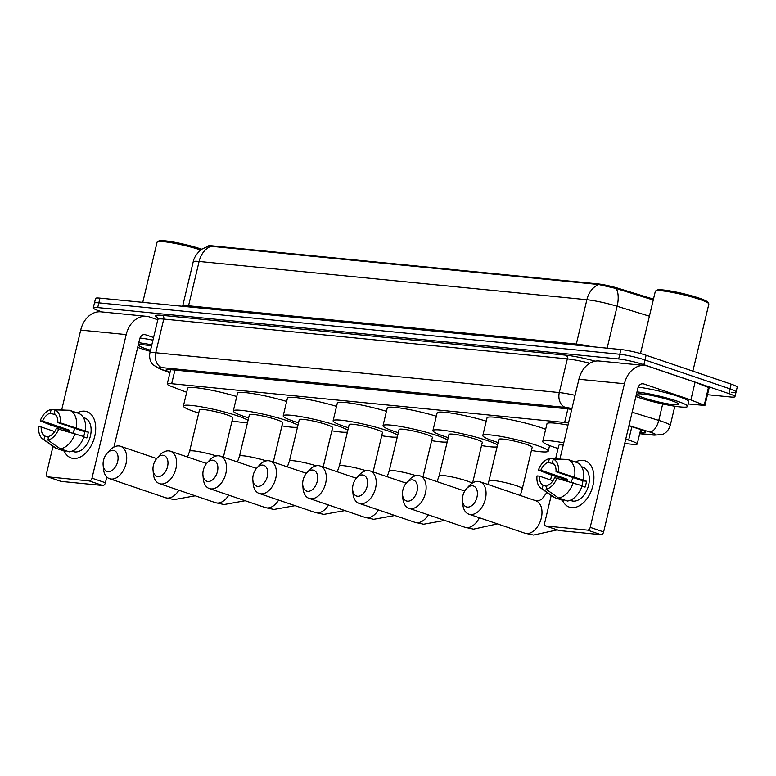 <?xml version="1.0" encoding="UTF-8"?>
<svg xmlns="http://www.w3.org/2000/svg" width="776" height="776" viewBox="0 0 776 776"><rect width="100%" height="100%" fill="white"/><g stroke="black" fill="none" stroke-linecap="round" stroke-linejoin="round"><path stroke-width="1.16" d="M208.075 246.234L208.114 246.089A16.509 1.872 13.4 0 1 212.09 245.817L597.84 283.88A16.509 1.872 13.4 0 1 618.249 288.303L653.46 299.129M568.488 422.998A18.343 2.076 -166.6 0 0 564.647 422.493L171.671 383.713A18.343 2.076 -166.6 0 0 167.247 384.023A18.343 2.076 -166.6 0 0 171.166 386.341L186.686 392.297M624.69 443.523L632.818 444.328A18.343 2.076 -166.6 0 0 637.241 444.017A18.343 2.076 -166.6 0 0 628.657 440.118L625.718 439.206M102.257 311.962L99.367 310.972A18.343 2.076 13.4 0 1 93.285 307.888L94.41 303.154A18.343 2.076 13.4 0 1 98.833 302.844L619.801 354.254A18.343 2.076 13.4 0 1 644.992 359.977L730.003 388.863A18.343 2.076 13.4 0 1 736.075 391.958L737.2 387.224A18.343 2.076 13.4 0 0 731.128 384.139L646.117 355.253A18.343 2.076 13.4 0 0 620.926 349.53L99.968 298.12A18.343 2.076 13.4 0 0 95.545 298.43L94.41 303.154A18.343 2.076 13.4 0 1 98.833 302.844L619.801 354.254A18.343 2.076 13.4 0 1 644.992 359.977L730.003 388.863A18.343 2.076 13.4 0 1 736.075 391.958A18.343 2.076 13.4 0 1 731.652 392.268M653.256 299.982L616.222 288.526L598.781 284.53L211.004 246.273L208.395 246.147L202.099 249.038C202.546 248.252 194.417 254.625 193.205 261.861L182.651 306.19A24.454 2.764 13.4 0 1 188.549 305.773L576.325 344.04A24.454 2.764 13.4 0 1 591.234 346.6M93.285 307.888A18.343 2.076 13.4 0 1 97.708 307.577L618.676 358.978A18.343 2.076 13.4 0 1 643.867 364.701L728.868 393.587A18.343 2.076 13.4 0 1 734.95 396.681A18.343 2.076 13.4 0 1 730.526 396.992L707.479 394.722M640.016 432.377L640.957 432.465A18.343 2.076 -166.6 0 0 645.38 432.154A18.343 2.076 -166.6 0 0 636.795 428.255L628.899 425.83M571.718 409.456A18.343 2.076 -166.6 0 0 566.587 408.729L170.555 369.648A18.343 2.076 -166.6 0 0 166.132 369.958A18.343 2.076 -166.6 0 0 170.041 372.276M73.41 458.451A24.454 15.52 108.8 0 1 64.243 451.099A24.454 15.52 108.8 0 0 71.169 457.976A24.454 15.52 108.8 0 0 73.41 458.451A24.454 15.52 108.8 0 0 94.73 436.364A24.454 15.52 108.8 0 0 84.671 411.173A24.454 15.52 108.8 0 1 86.912 411.658A24.454 15.52 108.8 0 1 94.274 438.1A24.454 15.52 108.8 0 1 73.41 458.451M64.175 430.321A24.454 15.52 108.8 0 1 64.495 429.38A24.454 15.52 108.8 0 0 64.175 430.321M77.231 412.89A24.454 15.52 108.8 0 1 84.671 411.173A24.454 15.52 108.8 0 0 77.231 412.89M157.79 319.76L149.739 317.025A24.454 18.702 95.6 0 0 146.509 316.327A24.454 18.702 95.6 0 0 126.207 334.582L91.995 478.191L105.42 482.759L106.787 476.988M146.509 316.327L100.996 311.836A24.454 18.702 95.6 0 0 80.704 330.091L61.721 409.776M57.521 427.392L57.24 428.565M52.991 446.404L46.492 473.7A3.055 1.94 -71.2 0 0 47.472 476.794A3.055 1.94 -71.2 0 0 47.743 476.852L61.168 481.411A3.055 1.94 108.8 0 1 60.887 481.353A3.055 1.94 108.8 0 1 60.635 481.227M105.42 482.759A3.055 1.94 108.8 0 1 102.752 485.514L89.327 480.955L47.743 476.852M89.327 480.955A3.055 1.94 -71.2 0 0 91.995 478.191M102.752 485.514L61.168 481.411M113.917 447.083L139.631 339.141A6.111 4.675 -84.4 0 1 144.705 334.582A6.111 4.675 -84.4 0 1 145.51 334.757L153.57 337.492M48.539 437.295L44.824 436.034A12.232 7.76 108.8 0 1 41.215 426.984L54.747 431.592M66.474 410.184L51.148 409.505L50.275 413.142A12.232 7.76 108.8 0 0 42.622 421.077L69.462 430.195A12.232 7.76 -71.2 0 0 68.899 431.728M50.275 413.142L55.998 415.082M72.973 432.95A12.232 7.76 108.8 0 1 75.146 428.468M73.157 450.594L74.292 450.982A17.732 11.252 108.8 0 1 72.275 451.04A17.732 11.252 108.8 0 1 72.216 451.04M83.371 417.556L84.749 418.031A17.732 11.252 108.8 0 1 90.084 437.198A17.732 11.252 108.8 0 1 74.962 451.952A17.732 11.252 108.8 0 1 73.332 451.603L71.964 451.137M83.856 436.946L86.864 437.965A17.732 11.252 108.8 0 0 88.27 432.057L60.227 422.813L57.812 422.58L84.662 431.699A12.232 7.76 -71.2 0 1 83.672 436.5M42.622 421.077L40.206 420.834L50.847 425.122L65.853 429.846A17.732 11.252 108.8 0 0 65.553 430.728M57.812 422.58A12.232 7.76 108.8 0 0 54.204 413.53L55.067 409.893L69.491 410.261L78.434 413.298A20.176 12.804 108.8 0 1 85.379 430.69M83.973 436.597A20.176 12.804 108.8 0 1 69.248 451.855L60.305 448.809L47.879 440.05L48.752 436.422A12.232 7.76 108.8 0 0 56.405 428.488L83.973 436.597M69.491 410.261A20.176 12.804 108.8 0 1 76.436 427.654M75.029 433.561A20.176 12.804 108.8 0 1 60.305 448.809M40.206 420.834A15.898 10.088 108.8 0 1 51.148 409.505M55.067 409.893A15.898 10.088 108.8 0 1 60.227 422.813M58.821 428.721A15.898 10.088 108.8 0 1 47.879 440.05M44.824 436.034L43.96 439.662L56.386 448.431L65.329 451.467L65.533 450.594M56.386 448.431A20.176 12.804 108.8 0 1 54.242 447.306L42.661 438.935A15.898 10.088 108.8 0 1 38.8 426.751L41.215 426.984M43.96 439.662A15.898 10.088 108.8 0 1 42.661 438.935M69.462 430.195L65.853 429.846M88.27 432.057L84.662 431.699M142.765 302.339L157.111 242.131A27.519 3.114 13.4 0 1 157.373 241.831L158.828 240.948A26.297 2.978 13.4 0 1 175.269 242.374A26.297 2.978 13.4 0 1 201.032 248.989A26.297 2.978 13.4 0 1 201.789 249.251M150.272 351.324A30.574 3.463 13.4 0 1 140.049 348.23A30.574 3.463 13.4 0 1 137.662 347.386M150.525 350.248A21.398 2.425 13.4 0 1 145.936 348.802A21.398 2.425 13.4 0 1 139.04 344.961A21.398 2.425 13.4 0 1 151.553 345.96M138.778 342.72A30.574 3.463 13.4 0 1 151.805 344.884M140 338.006A30.574 3.463 13.4 0 1 152.93 340.16M157.373 241.831A27.519 3.114 13.4 0 1 174.115 243.237A27.519 3.114 13.4 0 1 200.78 249.998M108.048 471.624A11.009 6.984 -71.2 0 0 117.642 461.681A11.009 6.984 -71.2 0 0 113.121 450.342A11.009 6.984 -71.2 0 0 107.175 453.194A11.009 6.984 -71.2 0 0 103.13 465.086A11.009 6.984 -71.2 0 0 108.048 471.624M107.175 453.194L109.755 450.381A17.12 10.864 108.8 0 1 119 445.957A17.12 10.864 108.8 0 1 120.571 446.297A17.12 10.864 108.8 0 1 125.722 464.805A17.12 10.864 108.8 0 1 111.113 479.054A17.12 10.864 108.8 0 1 109.552 478.714A17.12 10.864 108.8 0 1 103.47 468.879L103.13 465.086M223.401 457.171L232.79 417.769A17.12 1.94 -166.6 0 0 227.116 414.888A17.12 1.94 -166.6 0 0 209.462 410.407A17.12 1.94 -166.6 0 0 199.481 409.835L189.625 451.205A17.12 1.94 -166.6 0 1 193.748 450.914A17.12 1.94 -166.6 0 1 216.358 455.958M198.714 413.026A33.63 3.802 13.4 0 1 194.553 411.678A33.63 3.802 13.4 0 1 183.417 406.013A33.63 3.802 13.4 0 1 203.031 407.138A33.63 3.802 13.4 0 1 237.708 415.926A33.63 3.802 13.4 0 1 248.029 420.417M247.583 422.27A33.63 3.802 13.4 0 1 232.024 420.961M183.417 406.013L187.637 388.281A33.63 3.802 13.4 0 1 236.748 396.536M157.945 476.542A11.009 6.984 -71.2 0 0 167.548 466.599A11.009 6.984 -71.2 0 0 163.018 455.269A11.009 6.984 -71.2 0 0 157.072 458.112A11.009 6.984 -71.2 0 0 153.027 470.004A11.009 6.984 -71.2 0 0 157.945 476.542M157.072 458.112L159.652 455.308A17.12 10.864 108.8 0 1 168.896 450.875A17.12 10.864 108.8 0 1 170.468 451.215A17.12 10.864 108.8 0 1 175.619 469.722A17.12 10.864 108.8 0 1 161.02 483.972A17.12 10.864 108.8 0 1 159.449 483.642A17.12 10.864 108.8 0 1 153.367 473.806L153.027 470.004M273.298 462.098L282.687 422.697A17.12 1.94 -166.6 0 0 277.013 419.806A17.12 1.94 -166.6 0 0 259.359 415.335A17.12 1.94 -166.6 0 0 249.377 414.762L239.522 456.123A17.12 1.94 -166.6 0 1 243.645 455.842A17.12 1.94 -166.6 0 1 266.255 460.876M248.621 417.944A33.63 3.802 13.4 0 1 244.459 416.596A33.63 3.802 13.4 0 1 233.314 410.931A33.63 3.802 13.4 0 1 252.927 412.066A33.63 3.802 13.4 0 1 287.605 420.854A33.63 3.802 13.4 0 1 297.926 425.345M297.489 427.198A33.63 3.802 13.4 0 1 281.93 425.878M233.314 410.931L237.543 393.199A33.63 3.802 13.4 0 1 286.645 401.464M207.852 481.469A11.009 6.984 -71.2 0 0 217.445 471.527A11.009 6.984 -71.2 0 0 212.915 460.197A11.009 6.984 -71.2 0 0 206.969 463.039A11.009 6.984 -71.2 0 0 202.934 474.931A11.009 6.984 -71.2 0 0 207.852 481.469M206.969 463.039L209.549 460.226A17.12 10.864 108.8 0 1 218.803 455.803A17.12 10.864 108.8 0 1 220.365 456.142A17.12 10.864 108.8 0 1 225.525 474.65A17.12 10.864 108.8 0 1 210.917 488.899A17.12 10.864 108.8 0 1 209.345 488.56A17.12 10.864 108.8 0 1 203.263 478.724L202.934 474.931M323.194 467.016L332.584 427.615A17.12 1.94 -166.6 0 0 326.919 424.734A17.12 1.94 -166.6 0 0 309.255 420.252A17.12 1.94 -166.6 0 0 299.274 419.68L289.419 461.051A17.12 1.94 -166.6 0 1 293.551 460.76A17.12 1.94 -166.6 0 1 316.152 465.804M298.517 422.871A33.63 3.802 13.4 0 1 294.356 421.523A33.63 3.802 13.4 0 1 283.211 415.858A33.63 3.802 13.4 0 1 302.824 416.984A33.63 3.802 13.4 0 1 337.502 425.781A33.63 3.802 13.4 0 1 347.823 430.273M347.386 432.125A33.63 3.802 13.4 0 1 331.827 430.806M283.211 415.858L287.44 398.127A33.63 3.802 13.4 0 1 336.541 406.381M257.748 486.397A11.009 6.984 -71.2 0 0 267.342 476.454A11.009 6.984 -71.2 0 0 262.821 465.115A11.009 6.984 -71.2 0 0 256.875 467.967A11.009 6.984 -71.2 0 0 252.83 479.859A11.009 6.984 -71.2 0 0 257.748 486.397M256.875 467.967L259.446 465.154A17.12 10.864 108.8 0 1 268.7 460.731A17.12 10.864 108.8 0 1 270.261 461.06A17.12 10.864 108.8 0 1 275.422 479.568A17.12 10.864 108.8 0 1 260.814 493.827A17.12 10.864 108.8 0 1 259.252 493.488A17.12 10.864 108.8 0 1 253.16 483.652L252.83 479.859M373.101 471.944L382.481 432.542A17.12 1.94 -166.6 0 0 376.816 429.661A17.12 1.94 -166.6 0 0 359.162 425.18A17.12 1.94 -166.6 0 0 349.171 424.608L339.316 465.978A17.12 1.94 -166.6 0 1 343.448 465.687A17.12 1.94 -166.6 0 1 366.059 470.722M348.414 427.789A33.63 3.802 13.4 0 1 344.253 426.441A33.63 3.802 13.4 0 1 333.117 420.776A33.63 3.802 13.4 0 1 352.721 421.911A33.63 3.802 13.4 0 1 387.408 430.699A33.63 3.802 13.4 0 1 397.729 435.19M397.283 437.043A33.63 3.802 13.4 0 1 381.724 435.724M333.117 420.776L337.337 403.054A33.63 3.802 13.4 0 1 386.448 411.309M307.645 491.315A11.009 6.984 -71.2 0 0 317.238 481.372A11.009 6.984 -71.2 0 0 312.718 470.043A11.009 6.984 -71.2 0 0 306.772 472.885A11.009 6.984 -71.2 0 0 302.727 484.777A11.009 6.984 -71.2 0 0 307.645 491.315M306.772 472.885L309.352 470.081A17.12 10.864 108.8 0 1 318.596 465.649A17.12 10.864 108.8 0 1 320.168 465.988A17.12 10.864 108.8 0 1 325.319 484.496A17.12 10.864 108.8 0 1 310.71 498.745A17.12 10.864 108.8 0 1 309.149 498.405A17.12 10.864 108.8 0 1 303.067 488.579L302.727 484.777M422.998 476.871L432.387 437.46A17.12 1.94 -166.6 0 0 426.713 434.579A17.12 1.94 -166.6 0 0 409.059 430.108A17.12 1.94 -166.6 0 0 399.077 429.526L389.222 470.896A17.12 1.94 -166.6 0 1 393.345 470.605A17.12 1.94 -166.6 0 1 415.955 475.649M398.311 432.717A33.63 3.802 13.4 0 1 394.15 431.369A33.63 3.802 13.4 0 1 383.014 425.704A33.63 3.802 13.4 0 1 402.628 426.829A33.63 3.802 13.4 0 1 437.305 435.627A33.63 3.802 13.4 0 1 447.626 440.118M447.18 441.971A33.63 3.802 13.4 0 1 431.621 440.652M383.014 425.704L387.234 407.972A33.63 3.802 13.4 0 1 436.345 416.237M357.552 496.242A11.009 6.984 -71.2 0 0 367.145 486.3A11.009 6.984 -71.2 0 0 362.615 474.96A11.009 6.984 -71.2 0 0 356.669 477.812A11.009 6.984 -71.2 0 0 352.634 489.704A11.009 6.984 -71.2 0 0 357.552 496.242M356.669 477.812L359.249 474.999A17.12 10.864 108.8 0 1 368.493 470.576A17.12 10.864 108.8 0 1 370.065 470.916A17.12 10.864 108.8 0 1 375.225 489.423A17.12 10.864 108.8 0 1 360.617 503.673A17.12 10.864 108.8 0 1 359.045 503.333A17.12 10.864 108.8 0 1 352.964 493.497L352.634 489.704M472.632 482.895L482.284 442.388A17.12 1.94 -166.6 0 0 476.61 439.507A17.12 1.94 -166.6 0 0 458.955 435.026A17.12 1.94 -166.6 0 0 448.974 434.453L439.119 475.824A17.12 1.94 -166.6 0 1 443.241 475.533A17.12 1.94 -166.6 0 1 466.754 480.877A17.12 1.94 -166.6 0 1 472.099 483.235M448.218 437.645A33.63 3.802 13.4 0 1 444.056 436.296A33.63 3.802 13.4 0 1 432.911 430.631A33.63 3.802 13.4 0 1 452.524 431.757A33.63 3.802 13.4 0 1 487.202 440.555A33.63 3.802 13.4 0 1 497.523 445.036M497.086 446.889A33.63 3.802 13.4 0 1 481.527 445.579M432.911 430.631L437.14 412.9A33.63 3.802 13.4 0 1 486.242 421.155M407.449 501.16A11.009 6.984 -71.2 0 0 417.042 491.227A11.009 6.984 -71.2 0 0 412.512 479.888A11.009 6.984 -71.2 0 0 406.566 482.73A11.009 6.984 -71.2 0 0 402.531 494.622A11.009 6.984 -71.2 0 0 407.449 501.16M406.566 482.73L409.146 479.927A17.12 10.864 108.8 0 1 418.4 475.494A17.12 10.864 108.8 0 1 419.962 475.834A17.12 10.864 108.8 0 1 425.122 494.341A17.12 10.864 108.8 0 1 410.514 508.59A17.12 10.864 108.8 0 1 408.942 508.261A17.12 10.864 108.8 0 1 402.86 498.425L402.531 494.622M532.181 447.315A17.12 1.94 -166.6 0 0 526.516 444.425A17.12 1.94 -166.6 0 0 508.852 439.953A17.12 1.94 -166.6 0 0 498.871 439.381L489.016 480.742A17.12 1.94 -166.6 0 1 493.148 480.46A17.12 1.94 -166.6 0 1 516.661 485.795A17.12 1.94 -166.6 0 1 522.326 488.686L532.181 447.315M498.114 442.562A33.63 3.802 13.4 0 1 493.953 441.214A33.63 3.802 13.4 0 1 482.817 435.549A33.63 3.802 13.4 0 1 502.421 436.684A33.63 3.802 13.4 0 1 537.108 445.472A33.63 3.802 13.4 0 1 548.244 451.137A33.63 3.802 13.4 0 1 531.424 450.497M482.817 435.549L487.037 417.818A33.63 3.802 13.4 0 1 506.65 418.953A33.63 3.802 13.4 0 1 541.328 427.741A33.63 3.802 13.4 0 1 545.654 429.312M467.385 507.077A11.009 6.984 -71.2 0 0 476.988 497.135A11.009 6.984 -71.2 0 0 472.458 485.805A11.009 6.984 -71.2 0 0 466.512 488.647A11.009 6.984 -71.2 0 0 462.467 500.539A11.009 6.984 -71.2 0 0 467.385 507.077M466.512 488.647L469.092 485.844A17.12 10.864 108.8 0 1 478.336 481.411A17.12 10.864 108.8 0 1 479.907 481.75A17.12 10.864 108.8 0 1 485.058 500.258A17.12 10.864 108.8 0 1 470.46 514.507A17.12 10.864 108.8 0 1 468.888 514.168A17.12 10.864 108.8 0 1 462.806 504.342L462.467 500.539M558.06 448.48A33.63 3.802 13.4 0 1 553.889 447.131A33.63 3.802 13.4 0 1 542.754 441.466A33.63 3.802 13.4 0 1 563.764 442.853M563.24 445.036A17.12 1.94 -166.6 0 0 558.817 445.288L555.597 458.82M542.754 441.466L546.983 423.735A33.63 3.802 13.4 0 1 567.983 425.122M571.621 507.62A24.454 15.52 108.8 0 1 562.455 500.258A24.454 15.52 108.8 0 0 569.38 507.135A24.454 15.52 108.8 0 0 571.621 507.62A24.454 15.52 108.8 0 0 592.942 485.524A24.454 15.52 108.8 0 0 582.883 460.333A24.454 15.52 108.8 0 1 585.123 460.818A24.454 15.52 108.8 0 1 592.486 487.26A24.454 15.52 108.8 0 1 571.621 507.62M562.387 479.481A24.454 15.52 108.8 0 1 562.707 478.54A24.454 15.52 108.8 0 0 562.387 479.481M575.443 462.05A24.454 15.52 108.8 0 1 582.883 460.333A24.454 15.52 108.8 0 0 575.443 462.05M690.863 399.941L695.083 382.209L690.863 399.941L704.918 405.47L688.196 403.947M694.724 382.083L647.95 366.185A24.454 18.702 95.6 0 0 644.72 365.486A24.454 18.702 95.6 0 0 624.418 383.742L590.206 527.35L603.631 531.919L637.843 388.301A6.111 4.675 -84.4 0 1 642.916 383.742A6.111 4.675 -84.4 0 1 643.721 383.916L690.504 399.815M695.083 382.209L709.148 387.748L704.918 405.47M644.72 365.486L599.208 360.995A24.454 18.702 95.6 0 0 578.915 379.251L559.933 458.936M555.732 476.551L555.451 477.725M551.202 495.563L544.703 522.869A3.055 1.94 -71.2 0 0 545.673 525.953A3.055 1.94 -71.2 0 0 545.955 526.012L559.38 530.571A3.055 1.94 108.8 0 1 559.098 530.512A3.055 1.94 108.8 0 1 558.836 530.396M603.631 531.919A3.055 1.94 108.8 0 1 600.963 534.674L587.539 530.115L545.955 526.012M587.539 530.115A3.055 1.94 -71.2 0 0 590.206 527.35M600.963 534.674L559.38 530.571M546.75 486.455L543.035 485.194A12.232 7.76 108.8 0 1 539.427 476.144L552.958 480.751M564.685 459.344L549.35 458.674L548.486 462.302A12.232 7.76 108.8 0 0 540.833 470.237L567.673 479.364A12.232 7.76 -71.2 0 0 567.111 480.897M548.486 462.302L554.21 464.252M571.184 482.109A12.232 7.76 108.8 0 1 573.357 477.628M571.369 499.754L572.504 500.142A17.732 11.252 108.8 0 1 570.486 500.2A17.732 11.252 108.8 0 1 570.428 500.2M581.583 466.725L582.96 467.191A17.732 11.252 108.8 0 1 588.295 486.358A17.732 11.252 108.8 0 1 573.173 501.112A17.732 11.252 108.8 0 1 571.543 500.762L570.176 500.297M582.068 486.106L585.065 487.124A17.732 11.252 108.8 0 0 586.481 481.217L558.439 471.973L556.023 471.74L582.873 480.858A12.232 7.76 -71.2 0 1 581.884 485.66M540.833 470.237L538.418 470.004L549.049 474.281L564.065 479.005A17.732 11.252 108.8 0 0 563.764 479.898M556.023 471.74A12.232 7.76 108.8 0 0 552.415 462.69L553.278 459.053L567.702 459.421L576.646 462.457A20.176 12.804 108.8 0 1 583.591 479.849M582.184 485.766A20.176 12.804 108.8 0 1 567.46 501.015L558.516 497.979L546.091 489.21L546.954 485.582A12.232 7.76 108.8 0 0 554.617 477.647L582.184 485.766M567.702 459.421A20.176 12.804 108.8 0 1 574.647 476.813M573.241 482.72A20.176 12.804 108.8 0 1 558.516 497.979M538.418 470.004A15.898 10.088 108.8 0 1 549.35 458.674M553.278 459.053A15.898 10.088 108.8 0 1 558.439 471.973M557.032 477.88A15.898 10.088 108.8 0 1 546.091 489.21M543.035 485.194L542.172 488.831L554.588 497.591L563.541 500.627L563.745 499.754M554.588 497.591A20.176 12.804 108.8 0 1 552.454 496.465L540.872 488.094A15.898 10.088 108.8 0 1 537.011 475.911L539.427 476.144M542.172 488.831A15.898 10.088 108.8 0 1 540.872 488.094M567.673 479.364L564.065 479.005M586.481 481.217L582.873 480.858M640.501 353.526L655.322 291.291A27.519 3.114 13.4 0 1 655.575 290.99L657.039 290.108A26.297 2.978 13.4 0 1 673.481 291.534A26.297 2.978 13.4 0 1 699.244 298.149A26.297 2.978 13.4 0 1 707.857 302.213L708.76 303.659A27.519 3.114 13.4 0 1 708.857 304.046L692.871 371.141M655.575 290.99A27.519 3.114 13.4 0 1 672.782 292.484A27.519 3.114 13.4 0 1 699.739 299.41A27.519 3.114 13.4 0 1 708.76 303.659M636.989 391.88A30.574 3.463 13.4 0 1 677.487 401.26A30.574 3.463 13.4 0 1 687.614 406.411A30.574 3.463 13.4 0 1 669.785 405.382A30.574 3.463 13.4 0 1 638.26 397.39A30.574 3.463 13.4 0 1 635.874 396.546M638.212 387.166A30.574 3.463 13.4 0 1 678.612 396.526A30.574 3.463 13.4 0 1 688.739 401.677L687.614 406.411M644.138 397.962A21.398 2.425 13.4 0 1 637.251 394.13A21.398 2.425 13.4 0 1 650.637 395.285A21.398 2.425 13.4 0 1 671.599 400.678A21.398 2.425 13.4 0 1 678.622 403.976A21.398 2.425 13.4 0 1 667.292 403.753A21.398 2.425 13.4 0 1 644.138 397.962M212.09 245.817L211.955 246.399M597.84 283.88L597.695 284.462M618.249 288.303L618.045 289.157M174.92 370.084L171.671 383.713M567.887 408.874L564.647 422.493M631.839 426.732L628.657 440.118M598.781 284.53A21.398 16.364 95.6 0 0 586.879 299.711L199.102 261.454A21.398 16.364 -84.4 0 1 211.004 246.273M616.222 288.526A21.398 10.534 107.1 0 1 617.124 306.268A24.454 2.764 -166.6 0 0 586.879 299.711L576.325 344.04A6.111 4.675 -84.4 0 1 575.986 345.087M188.209 306.83A6.111 4.675 -84.4 0 0 188.549 305.773L199.102 261.454A24.454 2.764 -166.6 0 0 193.205 261.861M649.396 316.191L617.124 306.268L607.142 348.162M731.128 384.139L728.868 393.587M99.968 298.12L97.708 307.577M620.926 349.53L618.676 358.978M646.117 355.253L643.867 364.701M639.734 433.532L652.548 434.803A12.232 1.387 -166.6 0 0 651.452 432.533A12.232 1.387 -166.6 0 0 649.774 431.99L628.958 425.587M632.139 412.221L658.766 420.408A24.454 2.764 13.4 0 1 662.112 421.484A24.454 2.764 13.4 0 1 670.212 425.607L674.829 406.226M662.685 403.957L658.766 420.408A12.232 6.024 107.1 0 1 649.774 431.99M157.606 317.588A27.519 3.114 13.4 0 1 162.223 315.347L565.791 355.165A27.519 3.114 13.4 0 1 595.153 361.17M157.858 319.47L149.836 353.158A24.454 2.764 13.4 0 1 155.734 352.75L163.755 319.062A24.454 2.764 -166.6 0 0 157.858 319.47L157.344 317.238M571.941 408.506A12.232 1.387 -166.6 0 0 565.432 407.429L161.864 367.611A12.232 9.351 -84.4 0 1 155.734 352.75L559.302 392.569L567.324 358.881L163.755 319.062A3.055 2.338 95.6 0 0 162.223 315.347M565.432 407.429A12.232 9.351 -84.4 0 1 559.302 392.569A24.454 2.764 13.4 0 1 575.084 395.324M589.76 363.236A24.454 2.764 -166.6 0 0 567.324 358.881A3.055 2.338 95.6 0 0 565.791 355.165M161.864 367.611A12.232 1.387 -166.6 0 0 161.534 369.357L169.963 372.596M161.534 369.357A12.232 9.264 111 0 1 159.963 368.949L169.925 372.781M639.696 433.716L654.168 435.152A12.232 9.351 -84.4 0 1 652.548 434.803M641.568 429.885L640.957 432.465M126.207 334.582L80.704 330.091M145.51 334.757L143.88 334.592M195.242 495.796L174.144 499.598L165.472 497.717A17.12 10.864 -71.2 0 0 167.044 498.056A17.12 10.864 -71.2 0 0 178.839 490.228M245.138 500.724L224.051 504.526L215.379 502.644A17.12 10.864 -71.2 0 0 216.94 502.984A17.12 10.864 -71.2 0 0 228.736 495.146M295.035 505.651L273.947 509.444L265.276 507.562A17.12 10.864 -71.2 0 0 266.837 507.902A17.12 10.864 -71.2 0 0 278.632 500.074M344.942 510.569L323.844 514.372L315.172 512.49A17.12 10.864 -71.2 0 0 316.744 512.829A17.12 10.864 -71.2 0 0 328.539 505.001M394.839 515.497L373.741 519.289L365.069 517.417A17.12 10.864 -71.2 0 0 366.641 517.747A17.12 10.864 -71.2 0 0 378.436 509.919M444.735 520.415L423.647 524.217L414.976 522.335A17.12 10.864 -71.2 0 0 416.537 522.675A17.12 10.864 -71.2 0 0 428.333 514.847M497.445 523.878L473.544 529.145L464.873 527.263A17.12 10.864 -71.2 0 0 466.434 527.602A17.12 10.864 -71.2 0 0 479.355 517.728M557.226 529.882L533.49 535.052L524.818 533.18A17.12 10.864 -71.2 0 0 526.38 533.51A17.12 10.864 -71.2 0 0 540.988 519.26A17.12 10.864 -71.2 0 0 535.828 500.753L479.907 481.75M624.418 383.742L578.915 379.251M643.721 383.916L642.091 383.751M704.268 405.091L708.488 387.36M170.671 369.657L167.247 384.023M640.685 429.555L637.241 444.017M734.95 396.681L736.075 391.958M149.836 353.158C148.691 361.335 153.105 364.875 153.26 364.972L159.963 368.949M654.168 435.152L661.899 434.579C662.103 434.56 667.573 433.357 670.212 425.607M47.472 476.794L60.887 481.353M187.549 457.025L189.625 451.205M156.674 458.567L120.571 446.297M165.472 497.717L109.552 478.714M237.446 461.943L239.522 456.123M206.581 463.485L170.468 451.215M215.379 502.644L159.449 483.642M287.353 466.871L289.419 461.051M256.478 468.413L220.365 456.142M265.276 507.562L209.345 488.56M337.25 471.798L339.316 465.978M306.375 473.341L270.261 461.06M315.172 512.49L259.252 493.488M387.146 476.716L389.222 470.896M356.281 478.258L320.168 465.988M365.069 517.417L309.149 498.405M437.043 481.644L439.119 475.824M406.178 483.186L370.065 470.916M414.976 522.335L359.045 503.333M487.871 484.457L489.016 480.742M464.746 491.053L419.962 475.834M548.244 451.137L549.573 445.56M464.873 527.263L408.942 508.261M520.298 495.476L522.326 488.686M535.828 500.753L539.165 500.636L542.162 498.813L546.905 492.45M524.818 533.18L468.888 514.168M551.697 475.184L550.562 479.937M545.673 525.953L559.098 530.512"/></g></svg>
